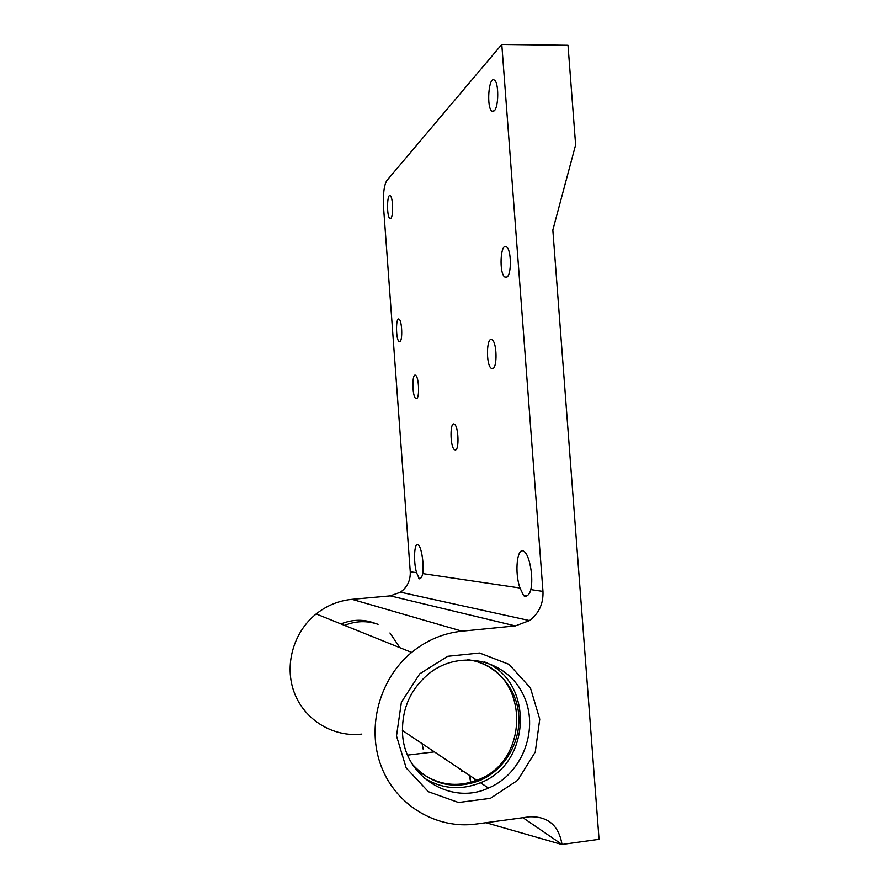 <?xml version="1.0" encoding="UTF-8"?>
<svg xmlns="http://www.w3.org/2000/svg" width="889" height="889" viewBox="0 0 889 889"><rect width="100%" height="100%" fill="white"/><g stroke="black" fill="none" stroke-linecap="round" stroke-linejoin="round"><path stroke-width="1.33" d="M396.505 735.948L406.184 767.952L428.398 791.721L458.524 802.511L490.395 798.333L517.709 780.275L535.256 752.05L539.756 719.179L530.444 687.964L509.053 664.372L479.604 653.015L447.734 656.293L419.752 673.818L401.384 702.266L396.505 735.948M416.574 572.683C413.174 561.37 414.33 541.279 418.241 544.879C421.453 546.768 424.231 564.571 422.686 573.594C422.131 576.805 421.008 578.55 419.33 578.839L416.574 572.683L410.262 571.749C410.585 580.328 407.329 587.151 400.495 592.196L529.511 620.589C538.978 613.343 543.468 603.62 542.968 591.418L501.785 44.45L568.015 45.283L575.628 144.896L552.836 230.018L599.053 839.305L562.015 844.461C558.803 825.47 548.002 816.246 529.611 816.78L476.248 824.014C436.488 829.548 395.994 805.423 381.214 766.285C366.279 727.235 379.425 678.874 411.629 652.426C426.676 640.202 443.455 633.124 461.98 631.168L352.055 599.342C338.831 600.631 326.863 605.498 316.162 613.943L411.629 652.426M529.511 620.589L515.331 625.912L461.98 631.168M402.55 733.758C404.451 776.764 451.056 805.601 488.461 788.076C523.265 773.53 539.89 727.446 522.932 694.065C506.663 660.305 461.313 649.159 430.476 672.395C410.918 687.942 401.606 708.389 402.55 733.758M461.68 771.107L462.936 770.985M361.801 734.103C333.397 737.481 304.771 720.234 294.403 692.942C283.924 665.694 293.248 632.235 316.162 613.943M485.927 822.703L562.026 844.55M400.495 592.196L390.282 595.874L352.055 599.342M520.021 588.018L523.665 595.708L525.01 596.386C527.866 596.108 529.788 593.852 530.789 589.618C533.722 578.05 529.633 554.925 524.154 551.58C517.187 545.602 514.264 572.527 520.021 588.018L422.686 573.594M501.785 44.45L386.782 180.623C383.959 185.434 382.915 194.613 383.615 208.182L410.262 571.749M455.424 449.956L454.501 449.701C449.901 446.945 449.845 420.397 454.479 424.264C458.535 426.498 459.38 449.867 455.424 449.956M492.762 368.602L491.328 368.368C485.694 365.112 486.472 335.375 492.128 339.865C496.929 342.398 497.473 367.59 492.762 368.602M494.273 110.792L492.073 111.236C486.283 108.391 488.539 75.843 494.306 80.054C498.896 82.088 498.851 106.913 494.273 110.792M506.774 277.168L504.919 277.101C498.851 273.768 500.374 242.208 506.441 246.853C511.475 249.365 511.731 275.068 506.774 277.168M416.574 398.65L415.774 398.505C412.04 396.35 411.918 372.202 415.685 375.38C418.952 377.092 419.741 398.072 416.574 398.65M390.871 218.327L389.893 218.483C386.571 216.783 386.893 193.035 390.238 195.747C392.994 196.991 393.527 216.227 390.871 218.327M399.917 341.643L399.117 341.598C395.694 339.687 395.661 316.317 399.105 319.218C402.061 320.685 402.773 340.587 399.917 341.643M423.864 777.864C441.789 788.976 460.669 790.61 480.493 782.742C531.811 763.429 534.122 680.741 484.238 661.805M422.075 743.626L423.275 749.438M469.148 775.141L470.681 781.909L470.07 775.764M474.77 781.075L474.548 778.764M412.574 764.518C431.509 784.798 453.979 790.099 479.993 780.442C505.241 769.618 521.565 740.937 518.598 713.322C515.753 685.697 494.017 662.75 467.347 659.671M340.954 623.945C352.766 619.155 364.434 619.066 375.98 623.678M389.96 632.979L399.917 647.703M421.519 773.219C439.322 785.487 458.368 787.598 478.66 779.564C529.122 760.384 529.333 678.374 479.249 662.383M344.61 625.411C355.789 620.844 366.946 620.478 378.081 624.334M562.015 844.461L522.921 817.691M515.331 625.912L390.282 595.874M542.968 591.418L530.789 589.618M480.493 782.742L488.461 788.076M407.662 755.105L434.399 751.872M418.73 578.539L420.553 578.372M523.665 595.708L527.777 595.319M491.328 368.368L493.295 368.268M415.774 398.505L416.874 398.45M454.501 449.701L456.035 449.612M492.073 111.236L493.728 111.236M504.919 277.101L506.974 277.035M389.893 218.483L390.716 218.461M399.117 341.598L400.05 341.554M478.66 779.564L479.993 780.442M476.848 780.309L402.395 730.447"/></g></svg>
